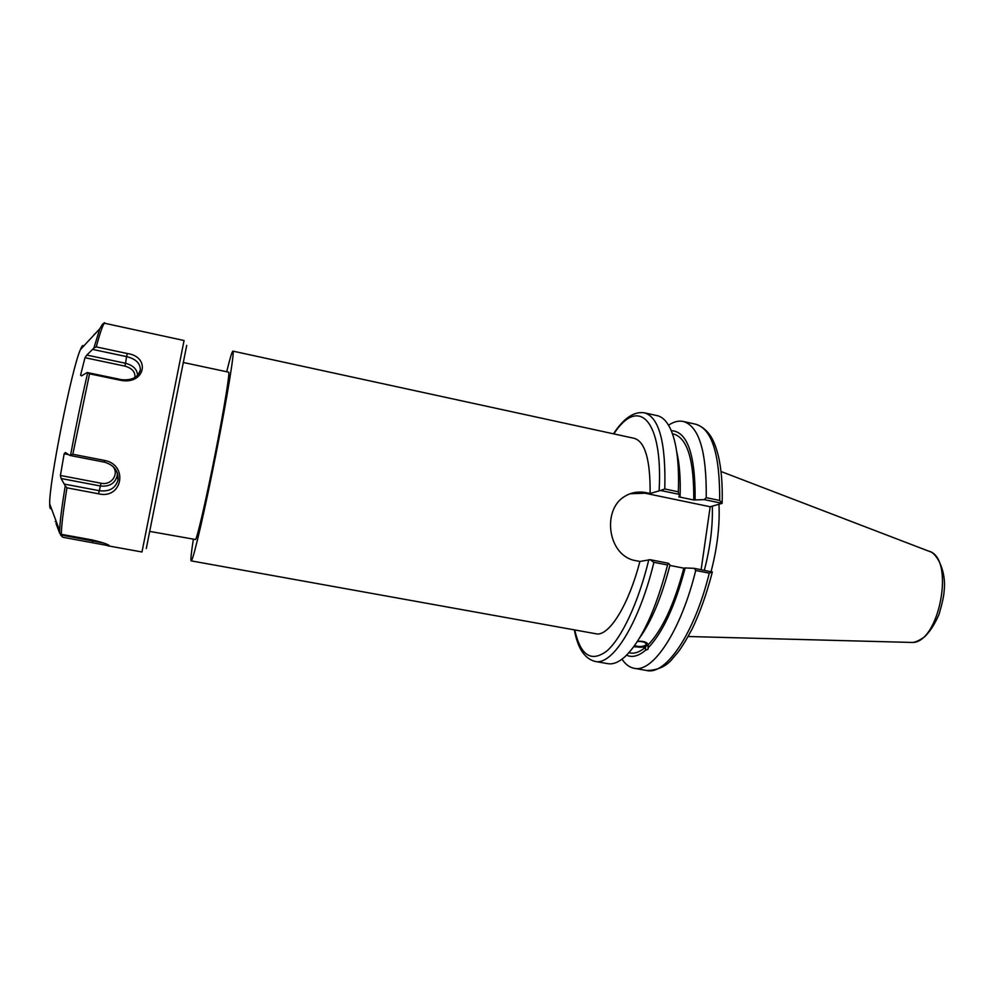<?xml version="1.0" encoding="UTF-8"?>
<svg xmlns="http://www.w3.org/2000/svg" width="994" height="994" viewBox="0 0 994 994"><rect width="100%" height="100%" fill="white"/><g stroke="black" fill="none" stroke-linecap="round" stroke-linejoin="round"><path stroke-width="1.49" d="M574.408 630.146C577.738 648.299 584.634 658.724 595.108 661.42C612.292 665.955 639.179 623.511 653.903 562.318L650.2 559.697L639.912 561.461L636.21 560.74C607.694 556.603 601.743 510.171 624.319 496.652C630.904 492.44 638.272 491.123 646.435 492.726L650.113 493.484L660.525 490.477L678.579 494.242L680.082 496.466L678.753 496.863L693.775 499.994L704.249 499.609L722.129 503.337L710.188 506.754L644.957 493.198L630.034 493.757M193.321 539.444C191.196 553.211 190.488 560.355 191.183 560.877L191.494 560.628C193.793 557.957 205.124 508.978 216.27 452.531C227.44 396.072 234.77 350.621 232.919 351.13C232.074 351.342 229.999 358.213 226.694 371.756M639.912 561.461C628.867 603.905 610.515 634.023 597.58 634.06L191.183 560.877M232.919 351.13L634.222 438.329C645.106 441.584 650.399 459.961 650.113 493.484M149.808 531.417L195.594 539.531C197.57 536.685 206.653 497.211 215.45 452.618C224.259 408.025 230.111 371.843 228.645 372.166L183.418 362.512M634.619 645.553C639.055 646.982 642.77 646.833 645.777 645.094L646.199 644.485C645.901 642.31 642.956 641.304 637.39 641.478M637.552 641.229C643.652 641.006 647.206 642.186 648.212 644.771L648.063 649.231L645.504 650.3L645.566 647.231L633.75 646.759M634.035 646.361C640.857 647.951 645.566 647.38 648.163 644.621L648.175 644.559M639.726 637.726C651.691 621.001 661.78 596.748 670.006 564.977L668.415 563.263L650.2 559.697M595.108 661.42L607.856 663.669C612.975 664.564 618.579 662.339 624.679 656.972C641.354 641.155 655.655 610.502 667.558 564.99L668.415 563.263M648.212 644.771C662.215 630.109 674.081 604.576 683.847 568.17L669.881 565.437M648.15 647.852C662.737 632.644 675.088 606.005 685.177 567.947L683.847 568.17M678.579 494.242L678.343 491.819C679.337 463.067 676.616 441.883 670.18 428.277C666.589 420.984 662.265 416.784 657.208 415.654L644.559 412.845C659.184 417.318 665.93 442.69 664.8 488.986L660.525 490.477M680.082 496.466C680.691 478.561 679.561 463.676 676.715 451.823M710.188 506.754L701.13 569.674M704.324 570.308C710.25 547.682 712.909 526.311 712.313 506.194M678.343 491.819L664.8 488.986M712.338 571.873L709.281 573.153C694.433 633.675 665.843 675.361 646.846 670.528C658.028 670.217 666.651 666.191 672.714 658.426L678.07 652.114C682.021 646.92 686.804 639.018 692.42 628.407C700.236 611.969 706.871 593.182 712.325 572.035L694.309 568.344L685.177 567.947M621.995 659.184C625.437 664.377 629.488 667.409 634.16 668.291C652.71 673.05 680.89 631.19 695.713 570.494L709.281 573.153M694.309 568.344L695.713 570.494M719.681 500.467L722.129 503.337C722.688 483.991 721.296 467.677 717.966 454.407C714.922 443.299 710.399 429.383 695.85 424.252C711.99 429.048 719.942 454.457 719.681 500.467L706.237 497.659L704.249 499.609M711.07 571.625C717.295 547.719 719.929 525.317 718.973 504.443M653.903 562.318L667.558 564.99M706.237 497.659C706.709 451.574 699.055 426.177 683.276 421.456C678.616 420.474 673.708 421.729 668.54 425.208M695.129 499.609C695.378 454.444 687.413 431.458 671.248 430.651M626.58 655.195C632.159 657.779 638.471 656.152 645.504 650.3M693.775 499.994C694.061 460.123 687.388 438.155 673.733 434.067L672.453 433.782M628.891 652.76L630.184 652.983C634.88 653.828 640.012 651.902 645.566 647.231M186.71 345.39L146.292 548.502M51.303 508.232C50.222 509.462 49.688 508.033 49.7 503.946C48.868 483.494 71.816 368.14 80.415 349.577C81.968 345.788 83.011 344.669 83.533 346.223M56.037 523.54L59.64 533.182L59.628 530.61C59.864 522.509 61.727 507.586 65.231 485.842L66.958 487.83C63.107 511.86 61.243 527.367 61.392 534.337L91.696 539.841C103.041 542.538 108.942 544.55 109.39 545.868L62.746 537.245L60.46 534.847L104.047 543.134M65.231 485.842L61.106 478.512L60.423 475.467L64.163 453.761L65.318 452.518L69.903 455.451L72.823 454.246L104.668 460.446C128.723 465.03 122.225 499.733 98.543 493.794L66.958 487.83M107.551 545.756L141.993 551.981L184.064 340.52L104.792 323.298C103.413 323.112 100.568 330.977 96.232 346.894L127.232 353.504C150.939 356.722 145.112 384.815 121.044 380.391L89.547 373.819L87.161 372.514L81.583 375.881L80.564 375.16L84.987 357.703L86.838 355.082L125.505 363.257L126.611 356.622C135.967 358.933 140.527 363.456 140.303 370.203C137.868 377.534 131.543 380.677 121.318 379.633L87.161 372.514M96.232 346.894L93.883 348.062L86.838 355.082M94.095 334.866L94.231 334.22M61.392 534.337L59.64 533.182M92.927 349.466L126.611 356.622L127.232 353.504M69.903 455.451L104.432 462.16C113.975 465.018 118.522 470.92 118.05 479.853C115.577 488.327 109.29 491.943 99.201 490.688L64.908 484.19M644.957 493.198L646.435 492.726M648.809 559.734C638.359 602.824 621.548 638.372 606.725 651.095C591.219 662.526 580.571 655.568 574.805 630.221M702.609 559.436L707.902 522.658M613.87 433.906C637.986 396.258 663.147 418.611 659.121 490.614M721.023 471.504L928.57 551.098C955.719 557.286 939.417 644.646 911.486 642.435L688.196 636.508M87.646 373.011C81.732 398.296 76.066 425.531 70.649 454.73M93.883 348.062L99.798 328.741L102.668 323.957M89.547 373.819L72.823 454.246M92.367 542.612L92.802 540.04M57.925 526.025L57.143 525.876M57.118 523.863L56.198 523.701M55.217 521.614L56.36 521.813L55.229 521.601M55.999 523.428L57.031 523.614M121.044 380.391L121.318 379.633M82.204 375.508L80.564 375.16M84.987 357.703L124.933 366.127C132.14 368.215 135.445 371.992 134.873 377.471M124.933 366.127L125.505 363.257C133.221 365.37 137.247 369.383 137.57 375.31M104.668 460.446L104.432 462.16M98.543 493.794L100.406 485.991L61.106 478.512M112.695 466.186C119.64 473.852 111.465 485.668 100.99 483.221L100.406 485.991C109.439 486.886 115.055 483.457 117.255 475.716L118.05 479.853M100.99 483.221L60.423 475.467M64.163 453.761L68.648 454.631M117.379 472.982L117.255 475.716L117.354 472.92M646.224 643.851L646.199 644.485M648.163 644.621L648.063 649.231M613.472 433.819C623.772 418.126 634.135 411.143 644.559 412.845M646.846 670.528L634.16 668.291M929.576 551.496C936.634 552.999 946.599 571.053 944.126 590.933C943.94 595.58 942.262 603.333 939.106 614.205C934.795 624.157 929.899 631.762 924.395 637.005C918.704 640.906 914.393 642.72 911.473 642.435M695.85 424.252L683.276 421.456M49.7 503.946L59.628 530.61L59.764 533.405M80.415 349.577L99.798 328.741C103.19 323.448 104.855 321.621 104.792 323.298M138.29 374.477L140.303 370.203"/></g></svg>
